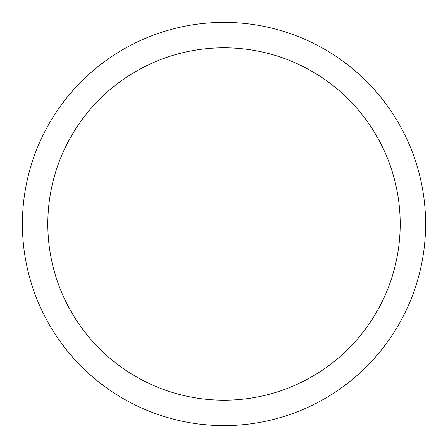 <?xml version="1.0" encoding="UTF-8"?>
<svg xmlns="http://www.w3.org/2000/svg" width="448" height="448" viewBox="0 0 448 448"><rect width="100%" height="100%" fill="white"/><g stroke="black" fill="none" stroke-linecap="round" stroke-linejoin="round"><path stroke-width="0.67" d="M170.363 418.331L167.563 417.542M166.902 417.346L166.057 417.094M168.851 417.911L166.606 417.256M191.884 423.024L189.034 422.542M187.471 422.262L187.169 422.206M186.469 422.078L184.229 421.635M194.936 423.494L194.152 423.377M192.002 423.046L191.302 422.929M191.274 422.923L190.579 422.811M188.048 422.369L187.163 422.206M186.922 422.162L186.217 422.027M210.997 425.18L203.034 424.508M224.946 425.6L224.465 425.6M224.291 425.6L223.922 425.6M223.44 425.6L222.516 425.594M221.614 425.583L221.15 425.578M218.54 425.527L217.902 425.51M217.235 425.488L216.955 425.477M220.522 425.572L214.581 425.382M220.287 425.566L219.688 425.555M225.792 425.594L225.26 425.594M224.431 425.6L223.328 425.6M249.81 423.942L245.924 424.407M244.625 424.542L244.194 424.586M243.958 424.609L240.582 424.917M252.84 423.528L250.398 423.864M248.304 424.127L247.352 424.245M266.571 421.053L266.106 421.154M265.938 421.187L265.574 421.266M265.104 421.366L264.734 421.439M263.312 421.73L262.858 421.82M260.288 422.307L259.666 422.419M262.242 421.938L256.39 422.979M262.013 421.982L261.425 422.094M266.073 421.159L264.197 421.551M267.406 420.874L266.885 420.986M280.09 417.642L276.321 418.695M275.055 419.026L274.641 419.138M274.411 419.194L271.118 420.017M283.024 416.769L280.661 417.474M278.628 418.057L277.71 418.314M304.954 408.632L304.226 408.951M302.764 409.578L300.373 410.575M298.928 411.158L298.206 411.449M152.639 412.546L144.144 409.108M154.773 413.342L147.414 410.486M224 47.807A176.193 176.193 0 0 1 376.589 312.094A176.193 176.193 0 0 1 71.411 312.094A176.193 176.193 0 0 1 224 47.807M224 22.4A201.6 201.6 0 0 1 398.591 324.8A201.6 201.6 0 0 1 49.409 324.8A201.6 201.6 0 0 1 224 22.4A201.6 201.6 0 0 1 398.591 324.8A201.6 201.6 0 0 1 49.409 324.8A201.6 201.6 0 0 1 224 22.4M277.094 418.482L274.96 419.054M274.198 419.25L273.515 419.423M246.725 424.318L244.53 424.553M243.74 424.631L243.04 424.698M165.452 416.909L163.822 416.41M163.626 416.349L162.484 415.985A201.6 201.6 0 0 1 159.852 415.122M165.53 416.937L165.245 416.847M165.082 416.797L163.358 416.265"/></g></svg>
